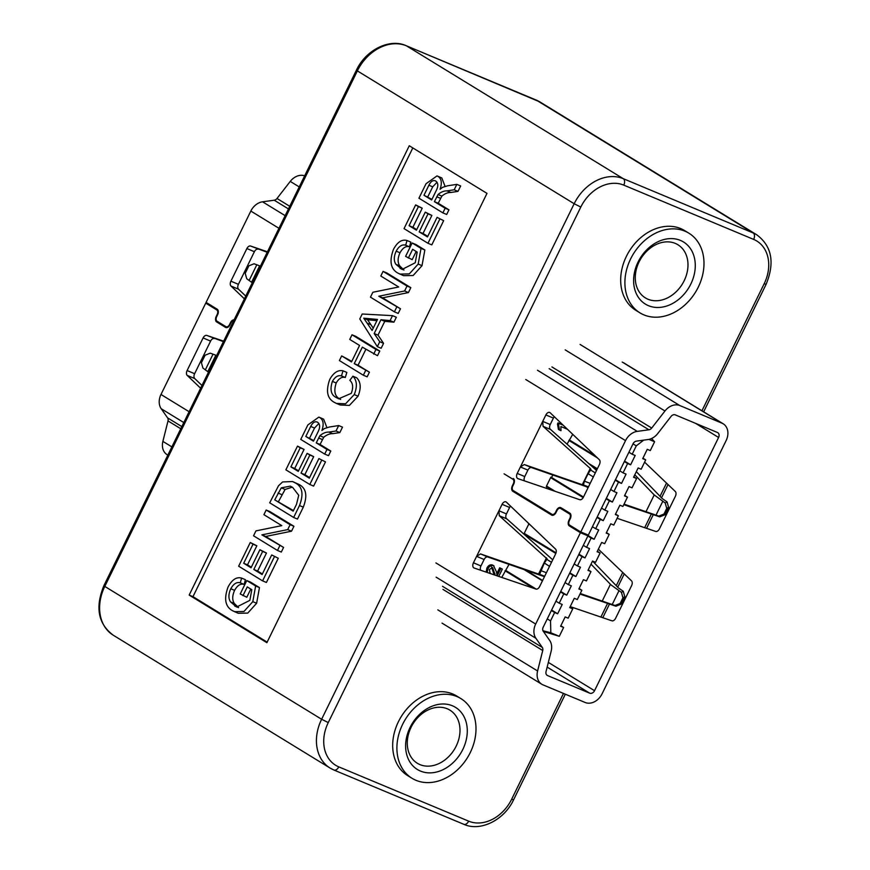 <?xml version="1.0" encoding="UTF-8"?>
<svg xmlns="http://www.w3.org/2000/svg" width="870" height="870" viewBox="0 0 870 870"><rect width="100%" height="100%" fill="white"/><g stroke="black" fill="none" stroke-linecap="round" stroke-linejoin="round"><path stroke-width="1.3" d="M509.037 564.38L501.74 577.43M528.34 523.12L528.797 524.044L524.229 533.353L523.24 533.528L555.821 553.461M552.82 474.998L551.602 477.499L550.851 477.184L546.284 486.493L547.045 486.808L546.306 488.309M572.743 434.326L567.033 444.146M496.737 573.83L499.695 567.784L502.349 569.111L498.771 576.418M494.127 574.831L491.517 566.903M486.145 572.123L486.874 568.175C488.266 565.457 490.125 564.391 492.431 564.978L493.986 565.891L492.431 564.978M567.468 429.291L560.9 426.539L560.987 430.715L558.453 429.443L557.463 424.071L558.072 422.842L562.781 424.81M651.543 438.513L654.599 441.764L648.911 439.383M642.93 458.185L645.714 459.893L642.712 458.642L647.269 449.322L650.281 450.584L654.599 441.764M633.806 476.803L636.59 478.511L633.588 477.26L638.145 467.951L641.157 469.202L645.714 459.893M624.682 495.432L627.477 497.14L624.464 495.878L629.021 486.569L632.033 487.82L636.59 478.511M615.568 514.05L618.352 515.758L615.34 514.496L619.908 505.187L622.909 506.449L627.477 497.14M606.444 532.668L609.228 534.376L606.216 533.114L610.783 523.805L613.785 525.067L618.352 515.758M597.32 551.286L600.104 552.994L597.103 551.743L601.659 542.434L604.672 543.685L609.228 534.376M588.196 569.904L590.98 571.623L587.979 570.361L592.535 561.052L595.548 562.303L600.104 552.994M579.072 588.533L581.867 590.241L578.854 588.979L583.411 579.67L586.423 580.932L590.98 571.623M569.948 607.151L572.743 608.859L569.73 607.597L574.298 598.288L577.299 599.55L581.867 590.241M628.912 452.237L632.175 454.238L636.285 445.853L633.023 443.852M624.356 461.546L627.618 463.547L623.061 472.856L619.788 470.855M569.85 440.253L595.243 455.815M615.231 480.164L618.494 482.165L613.937 491.474L610.664 489.473M597.179 469.104L590.284 464.885M606.107 498.782L609.37 500.783L604.813 510.103L601.551 508.102M588.055 487.722L586.271 486.635M551.602 477.499L583.487 497.031L551.504 477.456M596.983 517.411L600.256 519.412L595.689 528.721L592.426 526.72M553.494 490.767L547.045 486.808M587.859 536.029L591.132 538.03L586.565 547.339L583.302 545.338M578.746 554.647L582.008 556.648L577.452 565.957L574.178 563.956M530.243 524.936L528.797 524.044M524.229 533.353L556.039 552.841M569.622 573.265L572.884 575.266L568.327 584.586L565.054 582.585M542.989 630.761L550.819 632.762L559.301 636.296L563.619 627.477L560.606 626.226L565.174 616.917L568.175 618.168L572.743 608.859M560.497 591.894L563.76 593.895L559.203 603.204L555.941 601.203M542.445 580.823L524.197 569.654M505.992 570.6L536.257 589.142M559.301 636.296L543.402 631.446M560.835 625.769L563.619 627.477M643.659 440.144L636.285 445.853M551.373 610.512L554.636 612.513L550.536 620.886L547.274 618.885M550.536 620.886L550.819 632.762M627.618 463.547L630.63 464.808L635.187 455.488L632.175 454.238M618.494 482.165L621.506 483.426L626.063 474.117L623.061 472.856M609.37 500.783L612.382 502.044L616.939 492.735L613.937 491.474M600.256 519.412L603.258 520.662L607.825 511.353L604.813 510.103M591.132 538.03L594.134 539.291L598.701 529.971L595.689 528.721M582.008 556.648L585.021 557.909L589.577 548.6L586.565 547.339M572.884 575.266L575.896 576.527L580.453 567.218L577.452 565.957M563.76 593.895L566.772 595.145L571.329 585.836L568.327 584.586M554.636 612.513L557.648 613.774L562.216 604.454L559.203 603.204M551.591 610.055L557.648 613.774M560.715 591.437L566.772 595.145M569.839 572.819L575.896 576.527M578.963 554.201L585.021 557.909M585.901 534.104L594.134 539.291M597.211 516.954L603.258 520.662M606.325 498.336L612.382 502.044M615.449 479.718L621.506 483.426M624.573 461.1L630.63 464.808M487.2 572.471L487.972 568.86C489.375 566.131 491.235 565.065 493.54 565.663L496.455 571.862L497.238 575.755L500.805 568.469L499.695 567.784M487.972 568.86L486.874 568.175M495.16 575.19L492.627 567.577L489.342 569.48L490.125 573.21L489.516 572.83M494.856 573.341L493.747 572.656M500.805 568.469L502.349 569.111M559.562 430.128L558.573 424.756L559.182 423.527L558.072 422.842M559.182 423.527L563.184 425.202M558.573 424.756L557.463 424.071M580.257 593.503L615.014 605.487L620.169 603.432L622.942 597.777L621.43 592.383L610.99 584.879L591.013 564.162M592.535 561.052L618.516 588.022L623.279 591.285L624.79 596.679L622.942 597.777M620.169 603.432L621.126 604.171L615.96 606.227L579.986 594.069M506.133 501.957A4.154 2.577 112.7 0 1 506.416 502.175L555.517 549.068A4.154 2.577 112.7 0 1 555.615 553.929L539.639 586.543A4.154 2.577 112.7 0 1 535.92 589.066L474.161 568.034A4.154 2.577 112.7 0 1 474.052 568.001A4.154 2.577 112.7 0 1 473.443 562.803L502.088 504.317A4.154 2.577 112.7 0 1 505.916 501.838A4.154 2.577 112.7 0 1 506.133 501.957M554.31 416.719A4.154 2.577 -67.3 0 0 553.396 418.089L545.881 414.946A4.154 2.577 112.7 0 1 549.699 412.467A4.154 2.577 112.7 0 1 549.916 412.576A4.154 2.577 112.7 0 1 550.21 412.804L599.299 459.686A4.154 2.577 112.7 0 1 599.408 464.547L583.422 497.172A4.154 2.577 112.7 0 1 579.703 499.684L517.944 478.652A4.154 2.577 112.7 0 1 517.846 478.62A4.154 2.577 112.7 0 1 517.226 473.421L524.751 476.564A4.154 2.577 -67.3 0 0 524.447 480.871M545.881 414.946L520.39 466.972L524.327 464.558L582.519 484.797L583.389 485.025L584.433 481.153L590.186 483.361M582.519 484.797L583.389 485.025M593.329 476.967L588.098 473.671L590.958 469.572L590.447 468.615L543.054 426.344L542.717 421.385L550.242 424.527A4.154 2.577 -67.3 0 0 550.34 429.388L543.054 426.344M590.958 469.572L590.447 468.615M583.335 533.038L587.946 535.855L543.206 627.194A4.154 3.241 121.5 0 0 543.261 631.261L549.666 640.418A14.551 11.364 -58.5 0 1 551.167 651.13L546.034 671.596A4.154 3.241 121.5 0 0 547.241 675.392A4.154 3.241 121.5 0 0 547.589 675.577L589.708 693.172A4.154 3.241 121.5 0 0 594.536 690.704L718.598 437.469A4.154 3.241 121.5 0 0 717.772 432.662A4.154 3.241 121.5 0 0 717.424 432.488L675.305 414.881A4.154 3.241 121.5 0 0 671.042 416.436L657.785 433.499A14.551 11.364 -58.5 0 1 648.074 439.535L636.405 441.133A4.154 3.241 121.5 0 0 633.055 443.776L588.316 535.115L580.79 531.972L569.709 525.175A3.741 2.327 112.7 0 1 569.35 520.608L570.263 518.737A4.578 2.838 -67.3 0 0 569.828 513.148L560.965 507.721A4.578 2.838 -67.3 0 0 560.726 507.591A4.578 2.838 -67.3 0 0 556.517 510.32L555.604 512.18A3.741 2.327 112.7 0 1 552.167 514.409A3.741 2.327 112.7 0 1 551.971 514.311L513.169 490.539A3.741 2.327 112.7 0 1 512.811 485.96L513.724 484.101A4.578 2.838 -67.3 0 0 513.289 478.511M553.396 418.089L550.242 424.527M524.327 464.558L531.624 467.603A4.154 2.577 -67.3 0 0 527.905 470.115L524.751 476.564M527.905 470.115L520.39 466.972L517.226 473.421M504.056 473.824L512.93 479.25A3.741 2.327 112.7 0 1 513.278 483.829L512.376 485.688A4.578 2.838 -67.3 0 0 511.973 490.288A4.578 2.838 -67.3 0 0 512.8 491.278L551.602 515.051A4.578 2.838 -67.3 0 0 551.841 515.181A4.578 2.838 -67.3 0 0 552.798 515.301A4.578 2.838 -67.3 0 0 556.05 512.452L556.963 510.592A3.741 2.327 112.7 0 1 560.4 508.363A3.741 2.327 112.7 0 1 560.595 508.461L569.469 513.898A3.741 2.327 112.7 0 1 569.817 518.466L568.904 520.336A4.578 2.838 -67.3 0 0 568.501 524.925A4.578 2.838 -67.3 0 0 569.339 525.926L580.431 532.712L535.681 624.051A14.551 11.364 121.5 0 0 535.898 638.286L542.293 647.443A4.154 3.241 -58.5 0 1 542.728 650.51L537.595 670.977A14.551 11.364 121.5 0 0 541.814 684.266A14.551 11.364 121.5 0 0 543.032 684.886L585.151 702.481A14.551 11.364 121.5 0 0 602.062 693.847L726.124 440.611A14.551 11.364 121.5 0 0 723.198 423.799A14.551 11.364 121.5 0 0 721.98 423.179L679.861 405.572A14.551 11.364 121.5 0 0 664.963 410.988L651.706 428.051A4.154 3.241 -58.5 0 1 648.922 429.78L637.253 431.379A14.551 11.364 121.5 0 0 625.53 440.633L580.79 531.972M570.209 606.618L611.882 620.81A4.154 2.577 112.7 0 0 615.601 618.298L631.587 585.673A4.154 2.577 112.7 0 0 631.479 580.812L598.353 549.177M617.102 518.303L655.675 531.429A4.154 2.577 112.7 0 0 659.395 528.916L675.37 496.302A4.154 2.577 112.7 0 0 675.261 491.441L644.605 462.155M636.318 471.671L662.135 498.477L667.072 501.914L668.584 507.308L666.735 508.395L665.224 503.001L654.218 494.943L634.795 474.781M624.051 504.132L658.797 516.106L663.962 514.05L664.908 514.79L659.754 516.845L623.768 504.687M666.735 508.395L663.962 514.05M668.584 507.308L664.908 514.79M510.516 506.101A4.154 2.577 -67.3 0 0 509.613 507.46L502.088 504.317M480.544 553.929L487.842 556.985A4.154 2.577 -67.3 0 0 484.122 559.497L476.597 556.354L480.544 553.929L539.596 574.407L544.315 563.053L547.176 558.953L499.26 515.725L498.934 510.766L506.449 513.909L509.613 507.46M506.449 513.909A4.154 2.577 -67.3 0 0 506.557 518.77L499.26 515.725M473.443 562.803L480.958 565.946L484.122 559.497M480.958 565.946A4.154 2.577 -67.3 0 0 480.664 570.252M544.468 576.701L487.624 556.92M506.231 518.357L552.733 559.823M587.946 535.855L580.431 532.712M588.098 473.671L584.433 481.153M588.25 487.32L531.407 467.549M550.014 428.975L596.515 470.442M621.126 604.171L624.79 596.679M595.297 455.869L569.741 440.209M597.44 457.914L568.86 440.405M597.353 468.756L588.642 463.416M583.194 497.607L550.623 477.652M555.18 491.332L546.512 486.025M585.858 534.191L588.066 535.006M528.906 523.653L528.275 523.272M556.039 552.863L524.131 533.321M542.619 580.475L525.937 570.252M536.214 589.131L505.894 570.557M533.636 588.283L505.013 570.753M216.641 355.504L210.246 353.155L205.092 355.21L201.416 362.692L202.927 368.086L208.485 372.164M214.325 338.571A4.154 2.577 -67.3 0 0 210.605 341.083L203.091 337.941A4.154 2.577 112.7 0 1 206.81 335.428L223.427 341.66M210.605 341.083L194.63 373.698A4.154 2.577 -67.3 0 0 194.739 378.559L201.97 385.464M203.091 337.941L187.104 370.555L194.63 373.698M223.666 341.16L206.81 335.428M194.739 378.559L187.213 375.416L200.622 388.216M187.213 375.416A4.154 2.577 112.7 0 1 187.104 370.555M167.834 455.13L167.105 454.684A14.551 11.364 -58.5 0 1 162.886 441.394L168.019 420.928A4.154 3.241 121.5 0 0 167.595 417.872L161.189 408.715A14.551 11.364 -58.5 0 1 160.983 394.48L205.722 303.141L216.815 309.938A3.741 2.327 112.7 0 1 217.163 314.505L216.249 316.365A4.578 2.838 -67.3 0 0 216.684 321.954L225.547 327.392A4.578 2.838 -67.3 0 0 225.798 327.522A4.578 2.838 -67.3 0 0 229.995 324.793L230.909 322.933A3.741 2.327 112.7 0 1 233.747 320.584M244.405 298.845L230.996 286.045A4.154 2.577 112.7 0 1 230.898 281.184L238.413 284.327L254.399 251.702L246.873 248.559A4.154 2.577 112.7 0 1 250.593 246.047L267.46 251.789M238.413 284.327A4.154 2.577 -67.3 0 0 238.521 289.188L245.753 296.094M250.593 246.047L267.21 252.289M258.118 249.19A4.154 2.577 -67.3 0 0 254.399 251.702M234.139 319.801A4.578 2.838 -67.3 0 0 233.715 319.801A4.578 2.838 -67.3 0 0 230.463 322.661L229.549 324.521A3.741 2.327 112.7 0 1 226.113 326.75A3.741 2.327 112.7 0 1 225.917 326.652L217.043 321.215A3.741 2.327 112.7 0 1 216.695 316.637L217.609 314.777A4.578 2.838 -67.3 0 0 218.011 310.188A4.578 2.838 -67.3 0 0 217.174 309.187L206.092 302.39L250.832 211.062A14.551 11.364 -58.5 0 1 262.555 201.807L274.224 200.209A4.154 3.241 121.5 0 0 276.997 198.48L290.254 181.406A14.551 11.364 -58.5 0 1 304.674 175.816M230.898 281.184L246.873 248.559M260.424 266.133L254.04 263.773L248.874 265.828L245.209 273.321L246.721 278.715L252.267 282.783M210.692 305.218L205.722 303.141M460.872 698.577L456.641 695.989A46.741 36.475 121.5 0 0 452.737 693.988A46.741 36.475 121.5 0 0 399.711 719.218A46.741 36.475 121.5 0 0 407.812 775.703L412.032 778.291A46.741 36.475 121.5 0 0 415.947 780.292A46.741 36.475 121.5 0 0 468.973 755.051A46.741 36.475 121.5 0 0 460.872 698.577A46.741 36.475 121.5 0 0 456.957 696.576A46.741 36.475 121.5 0 0 403.93 721.806A46.741 36.475 121.5 0 0 412.032 778.291M688.866 233.182L684.646 230.593A46.741 36.475 121.5 0 0 680.731 228.592A46.741 36.475 121.5 0 0 627.705 253.822A46.741 36.475 121.5 0 0 635.807 310.307L640.026 312.896A46.741 36.475 121.5 0 0 643.941 314.897A46.741 36.475 121.5 0 0 696.968 289.656A46.741 36.475 121.5 0 0 688.866 233.182A46.741 36.475 121.5 0 0 684.951 231.181A46.741 36.475 121.5 0 0 631.924 256.411A46.741 36.475 121.5 0 0 640.026 312.896M456.837 184.353L460.665 185.952L458.001 191.378L450.899 192.466C447.832 192.39 444.82 193.608 441.862 196.12L438.219 203.243L448.963 209.833L446.691 214.466L442.873 212.867L418.938 198.208L426.028 183.722L437.034 175.892L438.012 176.392C441.525 178.698 442.21 182.983 440.079 189.258L442.547 187.354L447.539 185.81L456.837 184.353L454.183 189.78L447.071 190.878C444.004 190.791 440.992 192.009 438.045 194.521L434.402 201.655L445.146 208.234L442.873 212.867M437.034 175.892L441.829 177.991L445.059 186.354M365.878 349.305L358.07 365.226L369.424 372.186L367.151 376.819L363.334 375.22L339.398 360.561L341.671 355.917L351.774 361.365M341.671 355.917L351.491 361.942L359.571 345.444L349.751 339.43L352.024 334.787L355.841 336.385L379.777 351.045L377.504 355.689L362.333 347.141L354.253 363.627L358.07 365.226M343.019 370.816L341.475 375.905C338.082 374.981 335.059 376.808 332.394 381.386C329.687 389.749 331.068 395.176 336.527 397.666L338.691 398.786L351.262 393.349C353.481 387.487 353.002 383.159 349.838 380.353L352.894 376.199C357.004 380.407 357.45 386.541 354.242 394.599L345.564 403.81L336.364 403.397L334.276 402.321C327.218 398.525 325.706 390.913 329.73 379.472C333.58 372.61 338.017 369.728 343.019 370.816L346.836 372.414L345.292 377.493C341.899 376.569 338.876 378.396 336.212 382.985C333.514 391.348 334.896 396.774 340.355 399.265L340.638 399.428M352.894 376.199L356.711 377.797C360.832 382.006 361.278 388.14 358.059 396.198L349.392 405.409L340.192 404.996L336.364 403.397M338.669 425.56L342.497 427.159L339.833 432.586L332.731 433.684C329.665 433.597 326.652 434.815 323.694 437.327L320.051 444.461L330.796 451.041L328.523 455.673L324.706 454.086L300.77 439.415L307.86 424.93L318.866 417.1L319.845 417.6C323.357 419.905 324.042 424.201 321.911 430.465L324.379 428.573L329.371 427.018L338.669 425.56L336.016 430.998L328.903 432.085C325.837 431.998 322.824 433.216 319.877 435.729L316.234 442.863L326.979 449.442L324.706 454.086M318.866 417.1L323.662 419.199L326.892 427.572M265.698 536.464L283.576 547.426L281.304 552.058L277.486 550.46L253.551 535.8L255.954 530.885L281.793 525.632L263.904 514.67L266.176 510.027L269.994 511.625L293.929 526.285L291.526 531.2L265.698 536.464L261.881 534.865L283.576 547.426M250.266 542.499L253.029 544.196L243.687 563.26L251.049 567.773L259.891 549.731L262.653 551.428L253.812 569.469L262.098 574.537L271.69 554.951L278.28 558.246L266.405 582.465L262.588 580.877L238.652 566.207L250.266 542.499L256.846 545.784L247.504 564.858L251.332 567.196M259.891 549.731L266.47 553.026L257.64 571.057L262.381 573.972M250.81 589.066L246.797 597.255L240.218 593.971L246.775 580.573L250.603 582.16L259.456 587.587L256.628 603.258L247.765 613.1L238.228 613.274L232.551 610.718C225.243 606.705 223.753 598.788 228.081 586.978C231.996 579.648 236.499 576.69 241.599 578.093L245.416 579.692L244.122 584.412C240.566 583.357 237.401 585.347 234.617 590.36C232.214 595.667 232.116 600.039 234.334 603.486L238.576 607.63M267.155 642.114L192.977 596.668L412.815 147.922M292.581 481.534L298.747 484.351C306.218 487.983 307.73 495.585 303.304 507.145L297.464 519.075L293.647 517.476L269.711 502.816L278.52 485.754L282.598 481.958L292.581 481.534L294.93 482.752C302.39 486.384 303.913 493.986 299.487 505.546L293.647 517.476M297.486 446.114L300.248 447.811L290.906 466.875L298.269 471.388L307.11 453.357L309.872 455.043L301.031 473.084L309.318 478.163L318.909 458.577L325.489 461.861L313.624 486.091L309.807 484.492L285.871 469.822L297.486 446.114L304.065 449.409L294.723 468.473L298.551 470.822M307.11 453.357L313.689 456.641L304.848 474.683L309.6 477.587M392.522 315.647L396.339 317.245L393.914 322.183L384.757 321.345L378.004 335.135L383.572 343.324L381.147 348.261L377.33 346.662L359.778 318.975L362.203 314.005L392.522 315.647L390.097 320.595L380.94 319.747L374.176 333.536L379.744 341.725L377.33 346.662M382.604 297.834L400.483 308.785L398.21 313.428L394.393 311.83L370.457 297.159L372.86 292.255L398.699 286.991L380.81 276.029L383.083 271.397L386.9 272.995L410.836 287.655L408.432 292.57L382.604 297.834L378.787 296.235L400.483 308.785M416.197 251.474L412.184 259.662L405.594 256.378L412.162 242.98L415.98 244.568L424.843 249.994L422.004 265.665L413.152 275.507L403.615 275.681L397.938 273.126C390.63 269.113 389.129 261.196 393.468 249.385C397.383 242.056 401.886 239.098 406.986 240.501L410.803 242.099L409.509 246.819C405.953 245.764 402.788 247.754 400.004 252.768C397.59 258.075 397.503 262.446 399.721 265.894L403.963 270.037M415.653 204.907L418.416 206.603L409.074 225.667L416.436 230.18L425.278 212.139L428.04 213.835L419.199 231.877L427.485 236.944L437.077 217.359L443.656 220.654L431.792 244.872L427.975 243.285L404.039 228.614L415.653 204.907L422.233 208.191L412.891 227.266L416.719 229.604M425.278 212.139L431.857 215.434L423.016 233.464L427.768 236.379M189.16 595.069L409.27 145.758L486.993 193.368L266.873 642.68L189.16 595.069L192.977 596.668M241.599 578.093L240.294 582.813C236.749 581.769 233.584 583.748 230.8 588.762C228.386 594.069 228.299 598.44 230.517 601.888L236.683 607.032L249.853 600.354L251.8 589.675L247.265 586.902L242.98 595.656M234.704 606.009L238.521 607.597M230.517 601.888L234.334 603.486M230.8 588.762L234.617 590.36M240.294 582.813L244.122 584.412M246.775 580.573L255.639 585.988L252.8 601.659L256.628 603.258M252.8 601.659L243.948 611.501L234.411 611.686M255.639 585.988L259.456 587.587M271.69 554.951L278.28 558.246M274.452 556.648L262.588 580.877M253.812 569.469L257.64 571.057M262.653 551.428L266.47 553.026M243.687 563.26L247.504 564.858M253.029 544.196L256.846 545.784M279.759 545.827L277.486 550.46M266.176 510.027L290.112 524.697L287.709 529.602L291.526 531.2M287.709 529.602L261.881 534.865M290.112 524.697L293.929 526.285M293.157 511.147L296.539 504.241L298.725 495.291L292.603 487.352L290.286 486.156L281.282 487.842L274.746 499.869L293.157 511.147M299.487 505.546L303.304 507.145M294.93 482.752L298.747 484.351M274.746 499.869L293.44 510.57M292.287 487.167L285.099 489.44L278.563 501.468M281.282 487.842L285.099 489.44M278.074 493.072L281.891 494.671M318.909 458.577L325.489 461.861M321.672 460.263L309.807 484.492M301.031 473.084L304.848 474.683M309.872 455.043L313.689 456.641M290.906 466.875L294.723 468.473M300.248 447.811L304.065 449.409M317.648 422.287C315.092 420.982 312.787 422.363 310.71 426.441L305.805 436.468L313.472 441.166L317.887 432.162C320.28 427.572 320.203 424.277 317.648 422.287L317.028 421.983M326.979 449.442L330.796 451.041M316.234 442.863L320.051 444.461M319.877 435.729L323.694 437.327M336.016 430.998L339.833 432.586M319.845 417.6L323.662 419.199M305.805 436.468L313.755 440.601M318.866 423.462L314.538 428.04L309.622 438.067M336.527 397.666L340.355 399.265M332.394 381.386L336.212 382.985M341.475 375.905L345.292 377.493M354.242 394.599L358.059 396.198M354.253 363.627L369.424 372.186M365.607 370.587L363.334 375.22M352.024 334.787L375.96 349.457L379.777 351.045M375.96 349.457L373.687 354.09M367.075 323.085L372.099 330.469L377.504 319.431L363.747 318.181L367.075 323.085L370.903 324.684L373.241 328.131M379.744 341.725L383.572 343.324M374.176 333.536L378.004 335.135M380.94 319.747L384.757 321.345M390.097 320.595L393.914 322.183M376.917 320.638L367.575 319.779L370.903 324.684M363.747 318.181L367.575 319.779M396.666 307.186L394.393 311.83M383.083 271.397L407.019 286.056L404.604 290.971L408.432 292.57M404.604 290.971L378.787 296.235M407.019 286.056L410.836 287.655M406.986 240.501L405.681 245.22C402.136 244.176 398.96 246.156 396.176 251.169C393.773 256.476 393.675 260.848 395.894 264.295L402.07 269.439L415.24 262.762L417.187 252.082L412.652 249.309L408.356 258.064M400.091 268.417L403.908 270.005M395.894 264.295L399.721 265.894M396.176 251.169L400.004 252.768M405.681 245.22L409.509 246.819M412.162 242.98L421.015 248.396L418.187 264.067L422.004 265.665M418.187 264.067L409.324 273.909L399.798 274.093M421.015 248.396L424.843 249.994M437.077 217.359L443.656 220.654M439.839 219.055L427.975 243.285M419.199 231.877L423.016 233.464M428.04 213.835L431.857 215.434M409.074 225.667L412.891 227.266M418.416 206.603L422.233 208.191M435.816 181.069C433.26 179.764 430.954 181.156 428.877 185.234L423.973 195.261L431.64 199.959L436.055 190.943C438.447 186.365 438.371 183.07 435.816 181.069L435.196 180.775M445.146 208.234L448.963 209.833M434.402 201.655L438.219 203.243M438.045 194.521L441.862 196.12M454.183 189.78L458.001 191.378M438.012 176.392L441.829 177.991M423.973 195.261L431.922 199.382M437.034 182.243L432.705 186.833L427.79 196.859M420.46 771.07A36.442 28.438 -58.5 0 1 410.085 727.418A36.442 28.438 -58.5 0 1 452.443 705.798A36.442 28.438 -58.5 0 1 462.818 749.451A36.442 28.438 -58.5 0 1 420.46 771.07M447.31 708.8A31.157 24.316 121.5 0 0 411.956 725.623A31.157 24.316 121.5 0 0 417.35 763.273A31.157 24.316 121.5 0 0 419.96 764.61A31.157 24.316 121.5 0 0 455.314 747.787A31.157 24.316 121.5 0 0 449.91 710.137A31.157 24.316 121.5 0 0 447.31 708.8M648.454 305.674A36.442 28.438 -58.5 0 1 638.08 262.022A36.442 28.438 -58.5 0 1 680.438 240.403A36.442 28.438 -58.5 0 1 690.813 284.055A36.442 28.438 -58.5 0 1 648.454 305.674M675.305 243.404A31.157 24.316 121.5 0 0 639.95 260.228A31.157 24.316 121.5 0 0 645.355 297.877A31.157 24.316 121.5 0 0 647.954 299.215A31.157 24.316 121.5 0 0 683.309 282.391A31.157 24.316 121.5 0 0 677.904 244.742A31.157 24.316 121.5 0 0 675.305 243.404M602.344 600.822L610.436 584.314M625.53 440.633L525.763 379.505M594.536 690.704L548.339 662.407M718.598 437.469L695.565 423.353M654.218 494.943L646.127 511.44M662.722 501.424L656.045 515.051M535.681 624.051L435.913 562.923M549.535 566.337L544.315 563.053M540.651 570.535L546.404 572.743M538.508 574.102L546.48 557.822M542.728 650.51L442.95 589.381M542.293 647.443L442.525 586.315M537.595 670.977L437.817 609.848M721.98 423.179L622.202 362.05M679.861 405.572L580.083 344.444M664.963 410.988L565.185 349.86M651.706 428.051L551.928 366.922M648.922 429.78L549.155 368.652M637.253 431.379L537.486 370.25M535.898 638.286L436.12 577.158M547.589 675.577L546.925 675.163M589.708 693.172L547.165 667.105M590.262 468.441L582.291 484.721M588.468 486.874L583.117 484.818M590.436 469.876L595.297 472.943M546.643 559.258L551.504 562.324M544.685 576.244L539.324 574.2M612.262 604.432L618.929 590.806M621.43 592.383L623.279 591.285M615.96 606.227L615.014 605.487M659.754 516.845L658.797 516.106M665.224 503.001L667.072 501.914M574.309 528.003L569.339 525.926M570.785 514.442L569.469 513.898M565.565 510.538L560.595 508.461M517.77 493.355L512.8 491.278M514.246 479.805L512.93 479.25M205.429 369.663L213.009 354.21M160.983 394.48L189.105 411.706M250.832 211.062L278.965 228.299M256.791 264.828L249.222 280.292M259.619 265.861L251.647 282.141M276.997 198.48L289.743 206.288M274.224 200.209L288.448 208.92M290.254 181.406L299.236 186.909M162.886 441.394L171.868 446.897M168.019 420.928L180.764 428.736M167.595 417.872L181.819 426.594M161.189 408.715L183.798 422.559M262.555 201.807L285.153 215.651M207.865 371.523L215.836 355.243M238.521 289.188L230.996 286.045M218.12 310.481L216.815 309.938M221.654 324.042L216.684 321.954M535.779 99.876A5.285 3.273 112.7 0 1 536.072 99.974A5.285 3.273 112.7 0 1 536.355 100.126L406.453 45.838A42.249 32.973 121.5 0 0 357.353 70.894L574.167 203.732A42.249 32.973 -58.5 0 1 623.268 178.676L753.17 232.964A42.249 32.973 -58.5 0 1 756.715 234.769L539.9 101.931A42.249 32.973 121.5 0 0 536.355 100.126L753.17 232.964A5.285 3.273 112.7 0 1 753.67 239.413L623.768 185.125A36.975 28.851 121.5 0 0 580.801 207.06L328.251 722.589A36.975 28.851 121.5 0 0 338.778 766.872L468.68 821.16A36.975 28.851 121.5 0 0 511.647 799.236L563.477 693.433M405.822 45.577A5.285 3.273 112.7 0 1 406.17 45.686C389.803 38.149 365.955 49.677 356.428 70.165L357.353 70.894L104.791 586.423L321.617 719.262L574.167 203.732L580.801 207.06M356.428 70.165L103.878 585.695L104.791 586.423A42.249 32.973 121.5 0 0 113.285 635.231L330.1 768.069A42.249 32.973 -58.5 0 1 321.617 719.262L328.251 722.589M333.645 769.874A42.249 32.973 -58.5 0 1 330.1 768.069L333.928 770.026A5.285 3.273 112.7 0 1 333.645 769.874M539.9 101.931L406.17 45.686A5.285 3.273 112.7 0 1 406.453 45.838L623.268 178.676A5.285 3.273 112.7 0 1 623.768 185.125M600.887 617.069L607.662 603.236M616.264 585.684L622.735 572.471M644.67 527.688L651.445 513.855M660.047 496.313L666.518 483.089M701.949 410.781L764.197 283.707A36.975 28.851 121.5 0 0 753.67 239.413M318.616 438.001L322.444 439.6M328.903 432.085L332.731 433.684M310.71 426.441L314.538 428.04M369.761 318.735L373.578 320.334M436.783 196.783L440.611 198.382M447.071 190.878L450.899 192.466M428.877 185.234L432.705 186.833M338.778 766.872A5.285 3.273 112.7 0 1 333.928 770.026L463.83 824.314A5.285 3.273 112.7 0 1 463.547 824.162M468.68 821.16A5.285 3.273 112.7 0 1 463.83 824.314C480.196 831.85 504.045 820.323 513.572 799.834L565.315 694.195M511.647 799.236L513.572 799.834M703.656 411.825L766.122 284.305L764.197 283.707M541.814 684.266L442.036 623.127M723.198 423.799L623.431 362.67M565.478 510.483L560.4 508.363M553.668 515.04L552.167 514.409M227.625 327.381L226.113 326.75M103.878 585.695C95.004 607.412 98.136 623.92 113.285 635.231M766.122 284.305C774.996 262.588 771.864 246.079 756.715 234.769M602.79 617.711L609.576 603.867M617.733 587.217L624.247 573.906M646.573 528.34L653.359 514.496M661.515 497.836L668.029 484.536"/></g></svg>
